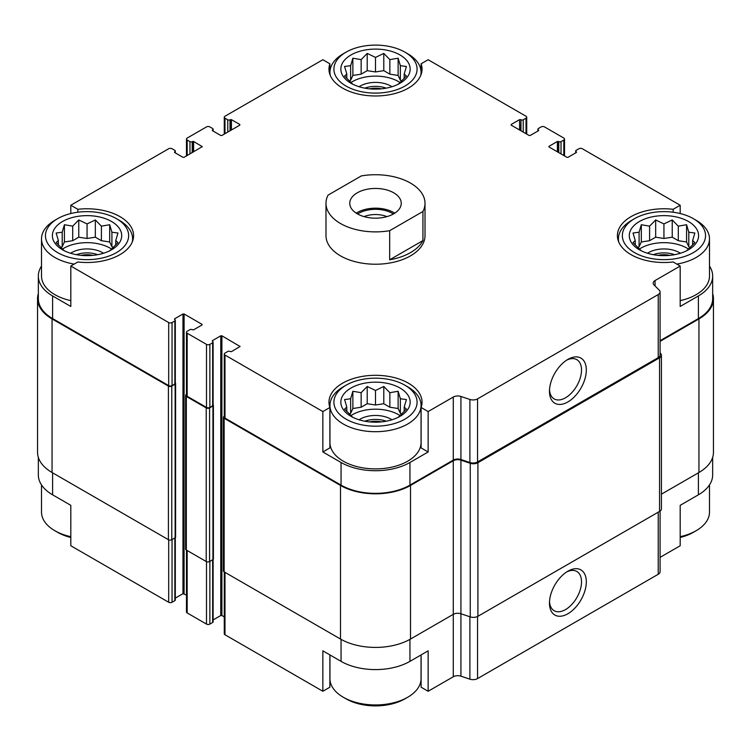 <?xml version="1.0" encoding="UTF-8"?>
<svg xmlns="http://www.w3.org/2000/svg" width="751" height="751" viewBox="0 0 751 751"><rect width="100%" height="100%" fill="white"/><g stroke="black" fill="none" stroke-linecap="round" stroke-linejoin="round"><path stroke-width="1.13" d="M712.661 457.397L712.661 474.932A48.712 28.125 0 0 1 698.392 494.825L680.19 505.329L680.19 545.752L660.082 557.355M660.082 340.701L698.392 318.584L698.392 295.95L680.19 306.464L680.19 266.042L673.149 261.977A46.534 26.867 180 0 1 617.406 235.645A46.534 26.867 180 0 1 673.149 209.304L680.19 205.248L680.19 213.537M673.149 209.304L673.149 212.233M520.706 130.627L520.978 119.794A1.586 0.911 0 0 0 523.222 119.794L526.019 118.179A2.375 1.371 0 0 0 526.723 117.212A2.375 1.371 0 0 0 526.019 116.245L428.145 59.733L421.114 63.797L421.114 74.424M421.114 63.797A46.534 26.867 180 0 1 422.034 69.111A46.534 26.867 180 0 1 375.5 95.978A46.534 26.867 180 0 1 328.966 69.111A46.534 26.867 180 0 1 329.886 63.797L322.855 59.733L224.981 116.245A2.375 1.371 0 0 0 224.277 117.212A2.375 1.371 0 0 0 224.981 118.179L227.778 119.794A1.586 0.911 0 0 0 230.022 119.794L231.421 119.634L239.822 124.488L239.822 125.135L221.892 135.48L220.775 135.48L212.373 130.627L212.373 129.989L212.373 130.627M329.886 63.797L329.886 74.424M322.855 451.971L329.886 447.915L329.886 407.493A46.534 26.867 180 0 1 328.966 402.179A46.534 26.867 180 0 1 375.5 375.312A46.534 26.867 180 0 1 422.034 402.179A46.534 26.867 180 0 1 421.114 407.493L428.145 411.557L428.145 451.971L409.943 462.485A48.712 28.125 0 0 1 341.057 462.485L322.855 451.971L322.855 411.557L329.886 407.493M421.114 407.493L421.114 447.915L428.145 451.971M329.886 654.91L329.886 687.203L322.855 691.267L322.855 650.845L341.057 661.359A48.712 28.125 0 0 0 409.943 661.359L409.943 639.364M421.114 654.91L421.114 687.203L428.145 691.267L428.145 650.845L409.943 661.359M175.312 537.622L175.312 599.993A1.586 0.911 0 0 1 174.852 600.64L172.045 602.264A2.375 1.371 0 0 1 168.684 602.264L70.81 545.752L70.81 505.329L52.608 494.825L52.608 472.83M70.81 213.537L70.81 205.248L77.851 209.304A46.534 26.867 180 0 1 133.594 235.645A46.534 26.867 180 0 1 77.851 261.977L70.81 266.042L70.81 306.464L52.608 295.95A48.712 28.125 0 0 1 38.339 276.068A48.712 28.125 0 0 1 41.512 266.089M77.851 209.304L77.851 212.233M213.115 619.941L220.775 615.52L221.892 615.52L221.892 335.81L240.048 346.474L231.421 351.646L230.022 351.487A1.586 0.911 0 0 0 227.778 351.487L224.981 353.101A2.375 1.371 0 0 0 224.277 354.078A2.375 1.371 0 0 0 224.981 355.045L322.855 411.557M224.277 354.078L224.277 417.134A2.375 1.371 0 0 0 224.981 418.1L341.057 485.118A48.712 28.125 0 0 0 409.943 485.118L453.275 460.1L453.275 397.044L428.145 411.557M655.06 285.971L655.06 280.545L680.19 266.042M698.392 295.95A48.712 28.125 0 0 0 712.661 276.068A48.712 28.125 0 0 0 709.488 266.089M698.392 318.584A48.712 28.125 0 0 0 712.661 298.701L712.661 276.068M680.19 205.248L582.316 148.736A2.375 1.371 0 0 0 578.955 148.736L576.148 150.36A1.586 0.911 0 0 0 575.688 151.007A1.586 0.911 0 0 0 576.148 151.646L576.43 152.462L568.028 157.306L566.911 157.306L548.99 146.961L548.99 146.314L548.99 146.961M193.608 151.815L193.608 141.46L202.244 146.642L184.089 157.306L182.972 157.306L174.57 152.462L174.852 151.646A1.586 0.911 0 0 0 175.312 151.007A1.586 0.911 0 0 0 174.852 150.36L172.045 148.736A2.375 1.371 0 0 0 168.684 148.736L70.81 205.248M38.339 276.068L38.339 298.701A48.712 28.125 0 0 0 52.608 318.584L168.684 385.601A2.375 1.371 0 0 0 172.045 385.601L174.852 383.986A1.586 0.911 0 0 0 175.312 383.339L175.312 320.283A1.586 0.911 0 0 0 174.852 319.635L174.57 318.828L174.57 319.475M70.81 266.042L168.684 322.545A2.375 1.371 0 0 0 172.045 322.545L174.852 320.93A1.586 0.911 0 0 0 175.312 320.283M425.01 203.305L425.01 235.645A49.51 28.585 180 0 1 394.444 262.052A49.51 28.585 180 0 1 340.494 255.856A49.51 28.585 180 0 1 325.99 235.645L325.99 203.305A49.51 28.585 180 0 1 328.065 195.119L361.325 175.922A49.51 28.585 180 0 1 410.506 183.094A49.51 28.585 180 0 1 425.01 203.305A49.51 28.585 180 0 1 422.935 211.491L389.675 230.688A49.51 28.585 180 0 1 325.99 203.305M548.99 146.314L557.392 141.46L558.791 141.629A1.586 0.911 0 0 0 561.025 141.629L563.832 140.005A2.375 1.371 0 0 0 564.527 139.038A2.375 1.371 0 0 0 563.832 138.071L544.503 126.91A2.375 1.371 0 0 0 541.142 126.91L538.345 128.534A1.586 0.911 0 0 0 537.885 129.172A1.586 0.911 0 0 0 538.345 129.82L538.627 130.627L530.225 135.48L529.108 135.48L511.178 125.135L511.178 124.488L511.178 125.135M511.178 124.488L519.579 119.634L520.706 119.634M212.373 129.989L212.655 129.82A1.586 0.911 0 0 0 213.115 129.172A1.586 0.911 0 0 0 212.655 128.534L209.858 126.91A2.375 1.371 0 0 0 206.497 126.91L187.168 138.071A2.375 1.371 0 0 0 186.473 139.038A2.375 1.371 0 0 0 187.168 140.005L189.975 141.629A1.586 0.911 0 0 0 192.209 141.629L193.608 141.46M174.57 151.815L174.57 152.462M174.57 318.828L182.972 313.974L184.089 313.974L202.01 324.329L202.01 324.976L193.608 329.82L192.209 329.661A1.586 0.911 0 0 0 189.975 329.661L187.168 331.275A2.375 1.371 0 0 0 186.473 332.252A2.375 1.371 0 0 0 187.168 333.219L206.497 344.371A2.375 1.371 0 0 0 209.858 344.371L212.655 342.756A1.586 0.911 0 0 0 213.115 342.109A1.586 0.911 0 0 0 212.655 341.461L212.373 340.654L212.373 341.301M212.373 340.654L220.775 335.81L221.892 335.81M453.275 460.1A6.337 3.661 0 0 1 460.926 459.518L460.926 396.462A6.337 3.661 0 0 0 453.275 397.044M460.926 396.462L469.901 399.457A6.337 3.661 0 0 0 477.552 398.875L658.233 294.561A6.337 3.661 0 0 0 660.082 291.97A6.337 3.661 0 0 0 659.237 290.149L654.055 284.958A6.337 3.661 0 0 1 653.201 283.136A6.337 3.661 0 0 1 655.06 280.545M38.339 293.603A49.51 28.585 0 0 0 37.55 298.701L37.55 452.299A49.51 28.585 0 0 0 52.054 472.51L168.412 539.687A2.375 1.371 0 0 0 171.772 539.687L175.133 537.744A1.586 0.911 0 0 0 175.593 537.106L175.593 383.498A1.586 0.911 0 0 0 175.312 382.982M186.473 394.416L186.332 394.5A2.375 1.371 0 0 0 185.638 395.467L185.638 549.065A2.375 1.371 0 0 0 186.332 550.032L206.215 561.513A2.375 1.371 0 0 0 209.576 561.513L212.937 559.579A1.586 0.911 0 0 0 213.397 558.932L213.397 405.333A1.586 0.911 0 0 0 213.115 404.808M460.926 459.518L469.901 462.513A6.337 3.661 0 0 0 477.552 461.931L658.233 357.617A6.337 3.661 0 0 0 660.082 355.035L660.082 291.97M567.887 401.945A26.05 15.039 120 0 0 586.315 370.036A26.05 15.039 120 0 0 567.887 359.4A26.05 15.039 120 0 0 549.469 391.309A26.05 15.039 120 0 0 567.887 401.945M175.312 598.115L182.972 593.694L182.972 313.974M186.473 595.064L182.972 593.694M186.473 332.252L186.473 395.308A2.375 1.371 0 0 0 187.168 396.275L206.497 407.427A2.375 1.371 0 0 0 209.858 407.427L212.655 405.812A1.586 0.911 0 0 0 213.115 405.165L213.115 342.109M221.892 615.52L224.277 616.9M37.55 298.701A49.51 28.585 0 0 0 52.054 318.912L168.412 386.089A2.375 1.371 0 0 0 171.772 386.089L175.133 384.146A1.586 0.911 0 0 0 175.593 383.498M185.638 395.467A2.375 1.371 0 0 0 186.332 396.434L206.215 407.915A2.375 1.371 0 0 0 209.576 407.915L212.937 405.972A1.586 0.911 0 0 0 213.397 405.333M224.277 416.242L224.136 416.326A2.375 1.371 0 0 0 223.441 417.293A2.375 1.371 0 0 0 224.136 418.26L340.494 485.446A49.51 28.585 0 0 0 410.506 485.446L453.275 460.748A6.337 3.661 0 0 1 460.926 460.166L470.257 463.283A6.337 3.661 0 0 0 477.908 462.7L659.556 357.823A6.337 3.661 0 0 0 661.415 355.232A6.337 3.661 0 0 0 660.561 353.411L660.082 352.932M223.441 417.293L223.441 570.891A2.375 1.371 0 0 0 224.136 571.868L340.494 639.045A49.51 28.585 0 0 0 410.506 639.045L453.275 614.346L453.275 460.748M453.275 676.764A6.337 3.661 0 0 1 460.926 676.182L460.926 613.764A6.337 3.661 0 0 0 453.275 614.346L453.275 676.764L428.145 691.267M460.926 460.166L460.926 613.764L470.257 616.881A6.337 3.661 0 0 0 477.908 616.299L659.556 511.422A6.337 3.661 0 0 0 661.415 508.84L661.415 355.232M660.082 341.348L698.946 318.912A49.51 28.585 0 0 0 713.45 298.701A49.51 28.585 0 0 0 712.661 293.603M661.415 494.186L698.946 472.51A49.51 28.585 0 0 0 713.45 452.299L713.45 298.701M224.277 571.943L224.277 633.788A2.375 1.371 0 0 0 224.981 634.755L322.855 691.267M460.926 676.182L469.901 679.167A6.337 3.661 0 0 0 477.552 678.585L658.233 574.271A6.337 3.661 0 0 0 660.082 571.689L660.082 511.074M567.887 613.755A26.05 15.039 120 0 0 586.315 581.837A26.05 15.039 120 0 0 567.887 571.201A26.05 15.039 120 0 0 549.469 603.119A26.05 15.039 120 0 0 567.887 613.755M38.339 457.397L38.339 474.932A48.712 28.125 0 0 0 52.608 494.825M186.473 550.117L186.473 611.962A2.375 1.371 0 0 0 187.168 612.929L206.497 624.09A2.375 1.371 0 0 0 209.858 624.09L212.655 622.466A1.586 0.911 0 0 0 213.115 621.828L213.115 559.448M549.507 389.853A22.661 13.086 120 0 0 554.163 398.912A22.661 13.086 120 0 0 565.494 397.795A22.661 13.086 120 0 0 580.298 377.819A22.661 13.086 120 0 0 576.824 359.663A22.661 13.086 120 0 0 566.648 360.161M549.507 601.654A22.661 13.086 120 0 0 554.163 610.723A22.661 13.086 120 0 0 565.494 609.596A22.661 13.086 120 0 0 580.298 589.629A22.661 13.086 120 0 0 576.824 571.464A22.661 13.086 120 0 0 566.648 571.971M693.351 218.663A41.587 24.004 180 0 1 693.351 252.618A41.587 24.004 180 0 1 634.539 252.618A41.587 24.004 180 0 1 634.539 218.663A41.587 24.004 180 0 1 693.351 218.663L696.149 220.287A45.548 26.294 180 0 1 709.488 238.874L709.488 276.068A45.548 26.294 180 0 1 680.19 300.635M70.81 300.635A45.548 26.294 180 0 1 54.851 294.655A45.548 26.294 180 0 1 41.512 276.068L41.512 238.874A45.548 26.294 180 0 1 54.851 220.287L57.649 218.663A41.587 24.004 180 0 1 116.461 218.663A41.587 24.004 180 0 1 116.461 252.618A41.587 24.004 180 0 1 57.649 252.618A41.587 24.004 180 0 1 57.649 218.663M404.902 385.197L407.709 386.812A45.548 26.294 180 0 1 421.048 405.409L421.048 442.592A45.548 26.294 180 0 1 392.933 466.887A45.548 26.294 180 0 1 343.291 461.189A45.548 26.294 180 0 1 329.952 442.592L329.952 405.409A45.548 26.294 180 0 1 343.291 386.812L346.098 385.197A41.587 24.004 180 0 1 404.902 385.197A41.587 24.004 180 0 1 404.902 419.152A41.587 24.004 180 0 1 346.098 419.152A41.587 24.004 180 0 1 346.098 385.197M62.549 249.792A34.649 20.005 180 0 1 78.085 216.316A34.649 20.005 180 0 1 120.526 240.818A34.649 20.005 180 0 1 62.549 249.792M74.171 264.099A45.548 26.294 180 0 1 54.851 257.471A45.548 26.294 180 0 1 41.512 238.874M116.461 218.663L119.259 220.287A45.548 26.294 180 0 1 132.598 238.874A45.548 26.294 180 0 1 132.289 241.963M109.693 250.872L117.973 242.582L115.757 240.508L117.973 233.017L111.908 232.219L109.693 224.727L101.404 226.154L95.339 219.949L87.06 223.929L78.771 219.949L72.706 226.154L64.417 224.727L62.202 232.219L56.137 233.017L58.353 240.508L56.137 242.582L64.417 250.872M113.27 247.548L111.908 246.76L109.693 241.972L101.404 240.695L95.339 237.194L87.06 238.471L78.771 237.194L72.706 240.695L64.417 241.972L62.202 246.76L60.84 247.548M62.446 249.107A32.678 18.859 180 0 1 111.664 249.107M70.622 253.256A21.779 12.579 180 0 1 103.488 253.256M76.395 254.683A19.798 11.434 180 0 1 97.714 254.683M81.174 255.359A16.588 9.575 180 0 1 92.936 255.359M350.999 416.326A34.649 20.005 180 0 1 366.535 382.85A34.649 20.005 180 0 1 408.976 407.352A34.649 20.005 180 0 1 350.999 416.326M421.048 405.409A45.548 26.294 180 0 1 392.933 429.703A45.548 26.294 180 0 1 343.291 424.005A45.548 26.294 180 0 1 329.952 405.409M398.133 417.406L406.422 409.117L404.198 407.033L406.422 399.551L400.358 398.753L398.133 391.262L389.853 392.689L383.789 386.483L375.5 390.464L367.211 386.483L361.147 392.689L352.867 391.262L350.642 398.753L344.578 399.551L346.802 407.033L344.578 409.117L352.867 417.406M401.719 414.083L400.358 413.294L398.133 408.506L389.853 407.23L383.789 403.728L375.5 405.005L367.211 403.728L361.147 407.23L352.867 408.506L350.642 413.294L349.281 414.083M350.886 415.641A32.678 18.859 180 0 1 400.114 415.641M359.072 419.79A21.779 12.579 180 0 1 391.928 419.79M364.836 421.208A19.798 11.434 180 0 1 386.164 421.208M369.614 421.893A16.588 9.575 180 0 1 381.386 421.893M70.81 536.693A45.548 26.294 180 0 1 54.851 530.713L54.851 530.713A45.548 26.294 180 0 1 41.512 512.126L41.512 484.911M57.649 532.337L54.851 530.713L57.649 532.337A41.587 24.004 180 0 0 70.81 537.463M421.048 654.947L421.048 678.651A45.548 26.294 180 0 1 407.709 697.247A45.548 26.294 180 0 1 343.291 697.247L343.291 697.247A45.548 26.294 180 0 1 329.952 678.651L329.952 654.947M346.098 698.862L343.291 697.247L346.098 698.862A41.587 24.004 180 0 0 404.902 698.862L407.709 697.247M346.098 86.083A41.587 24.004 180 0 1 346.098 52.138A41.587 24.004 180 0 1 404.902 52.138A41.587 24.004 180 0 1 404.902 86.083A41.587 24.004 180 0 1 346.098 86.083M350.999 83.258A34.649 20.005 180 0 1 366.535 49.782A34.649 20.005 180 0 1 408.976 74.293A34.649 20.005 180 0 1 350.999 83.258M330.271 75.429A45.548 26.294 180 0 1 329.952 72.349A45.548 26.294 180 0 1 343.291 53.753L346.098 52.138M404.902 52.138L407.709 53.753A45.548 26.294 180 0 1 421.048 72.349A45.548 26.294 180 0 1 420.729 75.429M639.439 249.792A34.649 20.005 180 0 1 654.975 216.316A34.649 20.005 180 0 1 697.416 240.818A34.649 20.005 180 0 1 639.439 249.792M618.711 241.963A45.548 26.294 180 0 1 618.402 238.874A45.548 26.294 180 0 1 631.741 220.287L634.539 218.663M709.488 238.874A45.548 26.294 180 0 1 676.829 264.099M709.488 484.911L709.488 512.126A45.548 26.294 180 0 1 696.149 530.713A45.548 26.294 180 0 1 680.19 536.693M696.149 530.713L693.351 532.337A41.587 24.004 180 0 1 680.19 537.463M686.583 250.872L694.863 242.582L692.647 240.508L694.863 233.017L688.798 232.219L686.583 224.727L678.294 226.154L672.229 219.949L663.94 223.929L655.661 219.949L649.596 226.154L641.307 224.727L639.092 232.219L633.027 233.017L635.243 240.508L633.027 242.582L641.307 250.872M690.16 247.548L688.798 246.76L686.583 241.972L678.294 240.695L672.229 237.194L663.94 238.471L655.661 237.194L649.596 240.695L641.307 241.972L639.092 246.76L637.73 247.548M639.336 249.107A32.678 18.859 180 0 1 688.554 249.107M647.512 253.256A21.779 12.579 180 0 1 680.378 253.256M653.286 254.683A19.798 11.434 180 0 1 674.605 254.683M658.064 255.359A16.588 9.575 180 0 1 669.826 255.359M398.133 84.337L406.422 76.048L404.198 73.974L406.422 66.482L400.358 65.684L398.133 58.203L389.853 59.62L383.789 53.415L375.5 57.405L367.211 53.415L361.147 59.62L352.867 58.203L350.642 65.684L344.578 66.482L346.802 73.974L344.578 76.048L352.867 84.337M401.719 81.014L400.358 80.226L398.133 75.447L389.853 74.161L383.789 70.66L375.5 71.946L367.211 70.66L361.147 74.161L352.867 75.447L350.642 80.226L349.281 81.014M350.886 82.572A32.678 18.859 180 0 1 400.114 82.572M359.072 86.722A21.779 12.579 180 0 1 391.928 86.722M364.836 88.149A19.798 11.434 180 0 1 386.164 88.149M369.614 88.825A16.588 9.575 180 0 1 381.386 88.825M404.198 78.517L404.198 73.974M400.358 80.226L400.358 65.684M398.133 75.447L398.133 58.203M389.853 74.161L389.853 59.62M383.789 70.66L383.789 53.415M375.5 71.946L375.5 57.405M367.211 70.66L367.211 53.415M361.147 74.161L361.147 59.62M352.867 75.447L352.867 58.203M350.642 80.226L350.642 65.684M346.802 78.517L346.802 73.974M115.757 245.051L115.757 240.508M111.908 246.76L111.908 232.219M109.693 241.972L109.693 224.727M101.404 240.695L101.404 226.154M95.339 237.194L95.339 219.949M87.06 238.471L87.06 223.929M78.771 237.194L78.771 219.949M72.706 240.695L72.706 226.154M64.417 241.972L64.417 224.727M62.202 246.76L62.202 232.219M58.353 245.051L58.353 240.508M404.198 411.586L404.198 407.033M400.358 413.294L400.358 398.753M398.133 408.506L398.133 391.262M389.853 407.23L389.853 392.689M383.789 403.728L383.789 386.483M375.5 405.005L375.5 390.464M367.211 403.728L367.211 386.483M361.147 407.23L361.147 392.689M352.867 408.506L352.867 391.262M350.642 413.294L350.642 398.753M346.802 411.586L346.802 407.033M692.647 245.051L692.647 240.508M688.798 246.76L688.798 232.219M686.583 241.972L686.583 224.727M678.294 240.695L678.294 226.154M672.229 237.194L672.229 219.949M663.94 238.471L663.94 223.929M655.661 237.194L655.661 219.949M649.596 240.695L649.596 226.154M641.307 241.972L641.307 224.727M639.092 246.76L639.092 232.219M635.243 245.051L635.243 240.508M393.702 213.819A25.741 14.86 180 0 1 365.653 217.039A25.741 14.86 180 0 1 349.759 203.305A25.741 14.86 180 0 1 375.5 188.445A25.741 14.86 180 0 1 401.241 203.305A25.741 14.86 180 0 1 393.702 213.819M422.935 211.491L422.935 240.592A49.51 28.585 180 0 1 389.675 259.79L389.675 230.688M422.935 240.592L389.675 259.79M356.246 213.171A25.741 14.86 180 0 1 394.754 213.171M357.617 213.997A23.76 13.715 180 0 1 393.383 213.997M364.047 216.617A20.014 11.556 180 0 1 386.953 216.617M224.981 418.1L224.981 355.045M341.057 485.118L341.057 462.485M409.943 485.118L409.943 462.485M52.608 318.584L52.608 295.95M168.684 385.601L168.684 322.545M469.901 462.513L469.901 399.457M477.552 461.931L477.552 398.875M658.233 357.617L658.233 294.561M576.148 152.622L576.148 151.646M576.43 152.462L576.43 151.815M557.392 151.815L557.392 141.46M558.509 152.462L558.509 141.46M558.791 152.622L558.791 141.629M561.025 153.917L561.025 141.629M563.832 155.532L563.832 140.005M538.345 130.796L538.345 129.82M538.627 130.627L538.627 129.989M519.579 129.989L519.579 119.634M520.978 130.796L520.978 119.794M523.222 132.082L523.222 119.794M526.019 133.706L526.019 118.179M224.981 133.706L224.981 118.179M227.778 132.082L227.778 119.794M230.022 130.796L230.022 119.794M230.294 130.627L230.294 119.634M231.421 129.989L231.421 119.634M239.822 125.135L239.822 124.488M212.655 130.796L212.655 129.82M187.168 155.532L187.168 140.005M189.975 153.917L189.975 141.629M192.209 152.622L192.209 141.629M192.491 152.462L192.491 141.46M202.01 146.961L202.01 146.314M174.852 152.622L174.852 151.646M172.045 385.601L172.045 322.545M174.852 383.986L174.852 320.93M184.089 593.694L184.089 313.974M202.01 324.976L202.01 324.329M187.168 396.275L187.168 333.219M206.497 407.427L206.497 344.371M209.858 407.427L209.858 344.371M212.655 405.812L212.655 342.756M220.775 615.52L220.775 335.81M239.822 346.802L239.822 346.155M224.136 571.868L224.136 418.26M340.494 639.045L340.494 485.446M410.506 639.045L410.506 485.446M470.257 616.881L470.257 463.283M477.908 616.299L477.908 462.7M659.556 511.422L659.556 357.823M698.946 472.51L698.946 318.912M52.054 472.51L52.054 318.912M168.412 539.687L168.412 386.089M171.772 539.687L171.772 386.089M175.133 537.744L175.133 384.146M186.332 550.032L186.332 396.434M206.215 561.513L206.215 407.915M209.576 561.513L209.576 407.915M212.937 559.579L212.937 405.972M224.981 634.755L224.981 572.346M341.057 661.359L341.057 639.364M469.901 679.167L469.901 616.759M477.552 678.585L477.552 616.487M658.233 574.271L658.233 512.191M698.392 494.825L698.392 472.83M168.684 602.264L168.684 539.828M172.045 602.264L172.045 539.528M174.852 600.64L174.852 537.913M187.168 612.929L187.168 550.521M206.497 624.09L206.497 561.654M209.858 624.09L209.858 561.354M212.655 622.466L212.655 559.739M575.688 152.885L575.688 151.007M564.527 155.936L564.527 139.038M537.885 131.059L537.885 129.172M526.723 134.1L526.723 117.212M224.277 134.1L224.277 117.212M213.115 131.059L213.115 129.172M186.473 155.936L186.473 139.038M175.312 152.885L175.312 151.007M132.598 238.874L132.598 241.155M329.952 72.349L329.952 74.621M421.048 72.349L421.048 74.621M618.402 238.874L618.402 241.155"/></g></svg>
